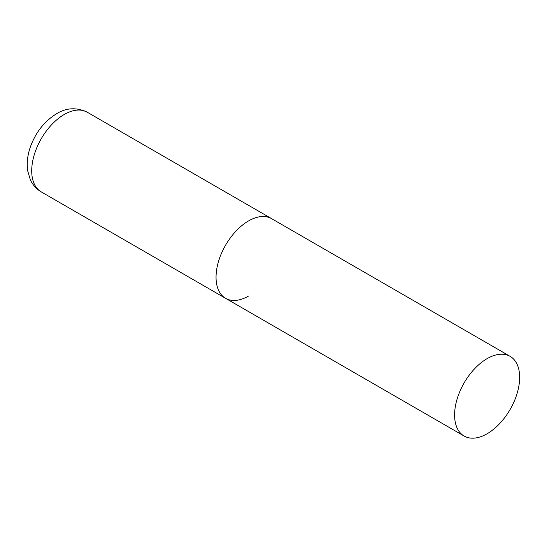 <?xml version="1.0" encoding="UTF-8"?>
<svg xmlns="http://www.w3.org/2000/svg" width="547" height="547" viewBox="0 0 547 547"><rect width="100%" height="100%" fill="white"/><g stroke="black" fill="none" stroke-linecap="round" stroke-linejoin="round"><path stroke-width="0.82" d="M248.57 296.036A46.003 26.557 -60 0 1 225.569 298.313A46.003 26.557 -60 0 1 218.52 261.452A46.003 26.557 -60 0 1 248.57 220.913A46.003 26.557 -60 0 1 271.572 218.636A46.003 26.557 120 0 0 236.126 230.957A46.003 26.557 120 0 0 216.044 277.254A46.003 26.557 120 0 0 225.569 298.313L41.237 191.888A46.003 26.557 -60 0 1 34.188 155.027A46.003 26.557 -60 0 1 64.238 114.487A46.003 26.557 -60 0 1 87.24 112.21C76.601 107.191 66.378 107.697 56.573 113.728C45.004 120.86 36.492 131.335 31.035 145.16C27.658 153.939 26.536 162.486 27.685 170.808L30.263 179.587C32.635 184.838 36.293 188.941 41.237 191.888M519.65 377.416A46.003 26.557 120 0 0 510.125 356.357A46.003 26.557 120 0 0 474.673 368.685A46.003 26.557 120 0 0 454.591 414.975A46.003 26.557 120 0 0 464.123 436.034A46.003 26.557 120 0 0 499.568 423.713A46.003 26.557 120 0 0 519.65 377.416M510.125 356.357L87.24 112.21M225.569 298.313L464.123 436.034"/></g></svg>

